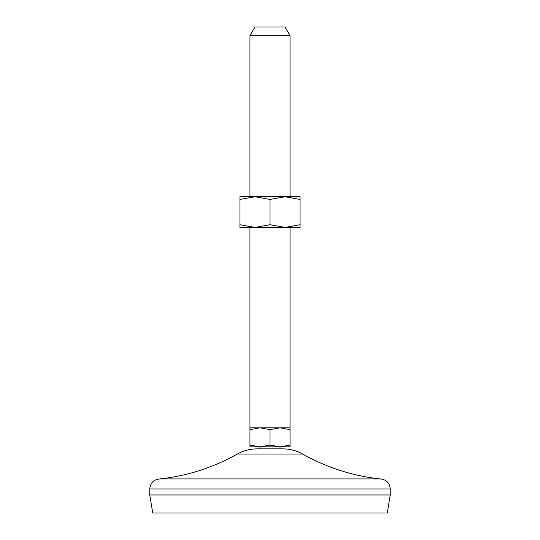<?xml version="1.0" encoding="UTF-8"?>
<svg xmlns="http://www.w3.org/2000/svg" width="540" height="540" viewBox="0 0 540 540"><rect width="100%" height="100%" fill="white"/><g stroke="black" fill="none" stroke-linecap="round" stroke-linejoin="round"><path stroke-width="0.81" d="M270 199.435L285.032 196.749L300.065 196.749L300.065 224.728L285.032 227.414L254.968 227.414L239.935 224.728L239.935 199.435L254.968 196.749L270 199.435L270 224.728L254.968 227.414L239.935 227.414L239.935 224.728M270 224.728L285.032 227.414L300.065 227.414L300.065 224.728M270 429.617L259.976 427.822L280.024 427.822L290.041 429.617L290.041 427.822L280.024 427.822L270 429.617L270 445.075L280.024 446.864L290.041 445.075L290.041 446.864L279.531 446.864M260.469 446.864L249.959 446.864L249.959 445.075L259.976 446.864L270 445.075M280.024 448.868L280.024 446.864L259.976 446.864L259.976 448.868M249.959 429.617L259.976 427.822L249.959 427.822L249.959 445.075M290.041 35.681L249.959 35.681L254.968 27L285.032 27L290.041 35.681L290.041 196.749M300.065 199.435L285.032 196.749L239.935 196.749L239.935 199.435M290.041 429.617L290.041 445.075M282.98 448.868L257.02 448.868C249.993 448.902 243.412 450.63 237.283 454.066L302.717 454.066C296.588 450.63 290.007 448.902 282.98 448.868M390.245 494.964L149.756 494.964L152.759 513L387.241 513L390.245 494.964L390.245 488.95C389.651 482.861 386.316 479.527 380.228 478.933L159.773 478.933C187.312 475.943 213.145 467.654 237.283 454.066M390.245 488.95L149.756 488.95C150.35 482.861 153.684 479.527 159.773 478.933M249.959 196.749L249.959 35.681M290.041 427.822L290.041 227.414M249.959 427.822L249.959 227.414M380.228 478.933C352.688 475.943 326.855 467.654 302.717 454.066M149.756 494.964L149.756 488.95"/></g></svg>
